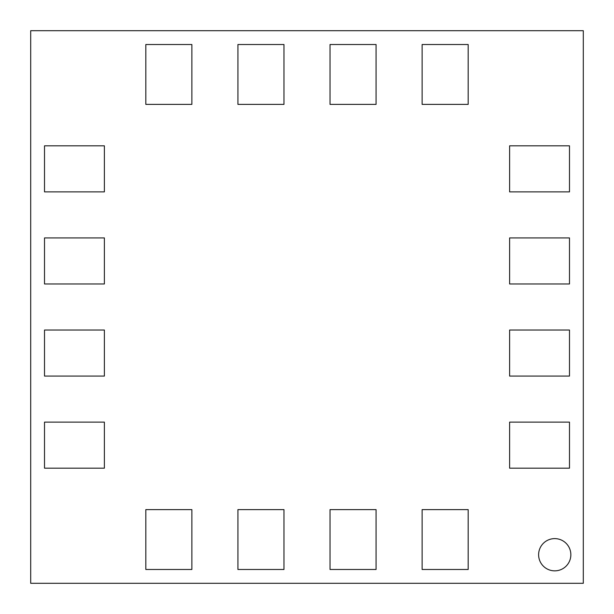 <?xml version="1.0" encoding="UTF-8"?>
<svg xmlns="http://www.w3.org/2000/svg" width="614" height="614" viewBox="0 0 614 614"><rect width="100%" height="100%" fill="white"/><g stroke="black" fill="none" stroke-linecap="round" stroke-linejoin="round"><path stroke-width="0.92" d="M145.825 104.38L191.875 104.38L191.875 44.515L145.825 44.515L145.825 104.38L191.875 104.38L191.875 44.515L145.825 44.515L145.825 104.38M237.925 104.38L283.975 104.38L283.975 44.515L237.925 44.515L237.925 104.38L283.975 104.38L283.975 44.515L237.925 44.515L237.925 104.38M330.025 104.38L376.075 104.38L376.075 44.515L330.025 44.515L330.025 104.38L376.075 104.38L376.075 44.515L330.025 44.515L330.025 104.38M422.125 104.38L468.175 104.38L468.175 44.515L422.125 44.515L422.125 104.38L468.175 104.38L468.175 44.515L422.125 44.515L422.125 104.38M509.62 145.825L509.62 191.875L569.485 191.875L569.485 145.825L509.62 145.825L509.62 191.875L569.485 191.875L569.485 145.825L509.62 145.825M509.62 237.925L509.62 283.975L569.485 283.975L569.485 237.925L509.62 237.925L509.62 283.975L569.485 283.975L569.485 237.925L509.62 237.925M509.62 330.025L509.62 376.075L569.485 376.075L569.485 330.025L509.62 330.025L509.62 376.075L569.485 376.075L569.485 330.025L509.62 330.025M509.62 422.125L509.62 468.175L569.485 468.175L569.485 422.125L509.62 422.125L509.62 468.175L569.485 468.175L569.485 422.125L509.62 422.125M468.175 509.62L422.125 509.62L422.125 569.485L468.175 569.485L468.175 509.62L422.125 509.62L422.125 569.485L468.175 569.485L468.175 509.62M376.075 509.62L330.025 509.62L330.025 569.485L376.075 569.485L376.075 509.62L330.025 509.62L330.025 569.485L376.075 569.485L376.075 509.62M283.975 509.62L237.925 509.62L237.925 569.485L283.975 569.485L283.975 509.62L237.925 509.62L237.925 569.485L283.975 569.485L283.975 509.62M191.875 509.62L145.825 509.62L145.825 569.485L191.875 569.485L191.875 509.62L145.825 509.62L145.825 569.485L191.875 569.485L191.875 509.62M104.38 468.175L104.38 422.125L44.515 422.125L44.515 468.175L104.38 468.175L104.38 422.125L44.515 422.125L44.515 468.175L104.38 468.175M104.38 376.075L104.38 330.025L44.515 330.025L44.515 376.075L104.38 376.075L104.38 330.025L44.515 330.025L44.515 376.075L104.38 376.075M104.38 283.975L104.38 237.925L44.515 237.925L44.515 283.975L104.38 283.975L104.38 237.925L44.515 237.925L44.515 283.975L104.38 283.975M104.38 191.875L104.38 145.825L44.515 145.825L44.515 191.875L104.38 191.875L104.38 145.825L44.515 145.825L44.515 191.875L104.38 191.875M554.734 570.851A16.117 16.117 0 0 0 570.851 554.734A16.117 16.117 0 0 0 554.734 538.616A16.117 16.117 0 0 0 538.616 554.734A16.117 16.117 0 0 0 554.734 570.851A16.117 16.117 0 0 0 570.851 554.734A16.117 16.117 0 0 0 554.734 538.616A16.117 16.117 0 0 0 538.616 554.734A16.117 16.117 0 0 0 554.734 570.851M30.7 30.7L30.7 583.3L583.3 583.3L583.3 30.7L30.7 30.7"/></g></svg>
